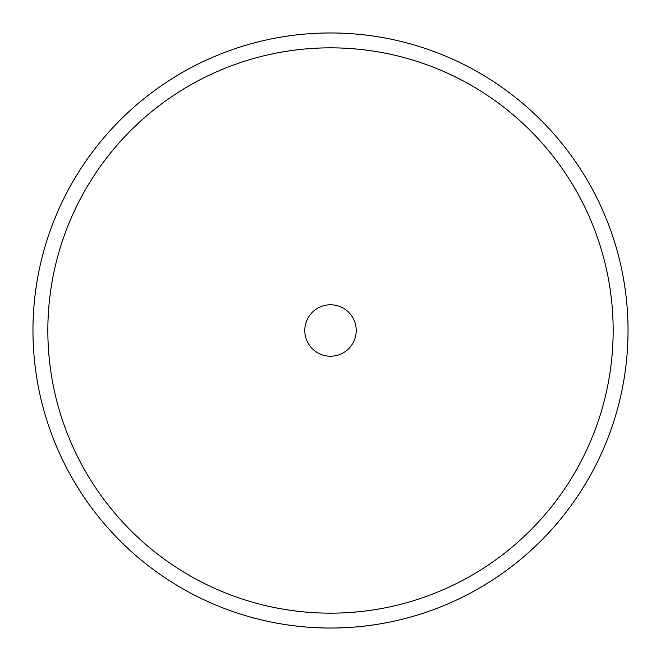 <?xml version="1.0" encoding="UTF-8"?>
<svg xmlns="http://www.w3.org/2000/svg" width="661" height="661" viewBox="0 0 661 661"><rect width="100%" height="100%" fill="white"/><g stroke="black" fill="none" stroke-linecap="round" stroke-linejoin="round"><path stroke-width="0.99" d="M591.612 473.144A297.533 297.533 0 0 1 187.856 591.612A297.533 297.533 0 0 1 69.388 187.856A297.533 297.533 0 0 1 473.144 69.388A297.533 297.533 0 0 1 591.612 473.144M578.557 466.013A282.66 282.66 0 0 1 194.987 578.557A282.66 282.66 0 0 1 82.443 194.987A282.66 282.66 0 0 1 466.013 82.443A282.66 282.66 0 0 1 578.557 466.013M307.927 318.164A25.729 25.729 0 0 1 342.836 307.927A25.729 25.729 0 0 1 353.073 342.836A25.729 25.729 0 0 1 318.164 353.073A25.729 25.729 0 0 1 307.927 318.164"/></g></svg>
